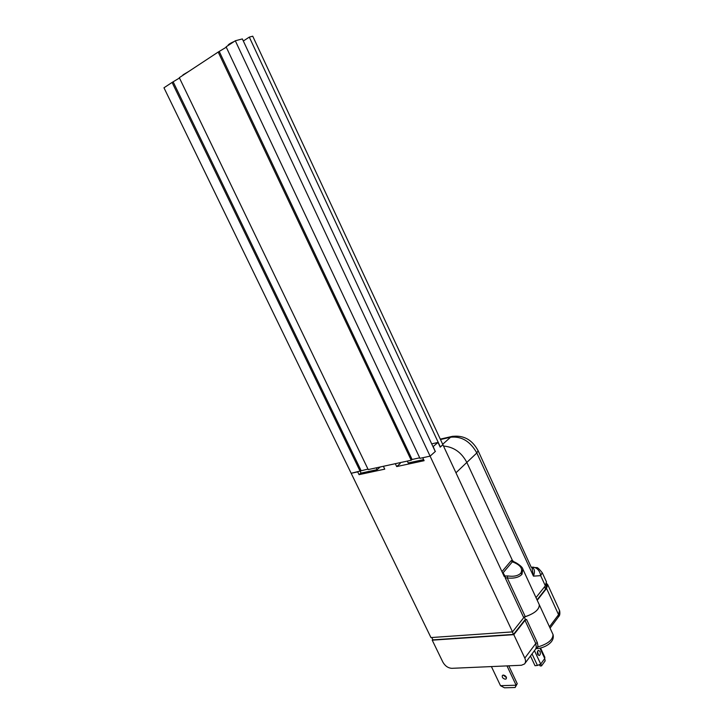 <?xml version="1.0" encoding="UTF-8"?>
<svg xmlns="http://www.w3.org/2000/svg" width="724" height="724" viewBox="0 0 724 724"><rect width="100%" height="100%" fill="white"/><g stroke="black" fill="none" stroke-linecap="round" stroke-linejoin="round"><path stroke-width="1.09" d="M524.276 616.975C534.203 613.816 539.226 609.762 539.326 604.812L539.326 604.812C539.398 609.436 534.719 613.4 525.298 616.721L523.733 617.653L512.511 631.88L430.952 637.572L351.176 473.288L357.701 471.867L359.05 474.654L361.014 473.016M524.348 617.129L525.543 619.708L526.565 619.454L537.317 642.568L538.113 646.876L535.851 648.804M525 663.329L535.642 649.066L536.294 647.166L535.769 643.509L525.009 620.387L526.565 619.454M522.547 568.449L553.009 634.486C553.027 639.708 548.059 643.844 538.113 646.876L536.294 647.166M525.009 620.387L513.805 634.658L432.219 640.17L442.889 662.152C445.133 666.035 448.12 668.089 451.867 668.324L521.434 665.256L524.511 663.98C525.778 662.505 525.877 660.541 524.809 658.107L535.769 643.509L537.317 642.568M513.805 634.658L524.809 658.107M432.219 640.17L432.762 639.554M546.593 583.417L547.715 584.648L546.548 588.449L537.226 600.259M539.308 664.858L540.204 665.953L541.525 665.899L540.738 664.035L544.729 658.55L545.163 660.876L541.525 665.899M537.398 652.007L538.285 653.926M544.837 657.247L544.729 658.55M540.738 664.035L537.452 665.465L535.009 665.7L530.466 655.998M539.968 651.428C540.629 653.482 540.375 654.858 539.208 655.555L537.733 654.451C537.072 652.396 537.326 651.03 538.493 650.333L539.968 651.428M537.67 651.075L537.995 654.912M537.054 599.879L545.57 589.092L546.647 584.929M431.776 637.518L432.916 639.871L513.506 634.405L525.362 619.31M512.33 631.889L513.506 634.405M500.492 685.673L504.465 687.8L515.126 687.51L516.121 685.212L500.492 685.673L491.406 666.578M508.791 665.809L517.244 683.691L515.126 687.51M506.51 677.7L503.271 675.058M503.325 675.049C505.805 675.7 506.764 676.958 506.23 678.841L505.307 679.212C502.827 678.56 501.868 677.293 502.411 675.42L503.325 675.049M506.981 665.89L516.121 685.212L517.244 683.691M443.504 446.029C453.767 446.934 461.532 452.4 466.826 462.428L455.957 472.79M513.388 561.761L512.357 561.824L503.071 572.829L505.017 576.051L503.931 575.842M505.325 576.901L505.198 577.824L507.28 577.978L507.651 575.924L505.017 576.051L505.325 576.901L504.248 576.539L442.898 444.735L440.156 447.034M503.071 572.829L502.456 572.693M507.651 575.924C513.687 576.82 518.058 575.897 520.782 573.164C523.153 568.621 520.348 564.838 512.357 561.824L511.162 560.72L512.076 560.276L513.904 561.715M525.298 616.721L507.28 577.978C514.058 578.657 518.954 577.426 521.986 574.295L522.837 569.064C522.737 566.711 515.026 561.58 513.144 561.679L513.316 561.743M531.678 567.372C534.611 568.476 535.199 571.399 533.452 576.132L532.022 568.132M531.995 567.182L533.362 567.173C537.353 567.942 539.787 570.765 540.683 575.652L533.452 576.132L476.826 452.971L466.826 462.428L512.99 561.652M542.213 572.639L540.683 575.652L545.344 585.816L535.995 597.59M433.015 446.699L438.011 442.436L431.685 443.875M435.224 451.423L433.233 446.654M438.011 442.436L440.21 447.133L442.898 444.735L252.739 36.2L249.3 37.105L243.336 41.006M359.05 474.654L384.752 469.143L383.385 466.283L395.331 463.695L396.698 466.573L400.209 463.532L399.82 462.717M235.309 40.77L430.092 456.138L419.956 458.337L226.105 46.834L235.309 40.77L242.359 38.924L435.269 451.532L430.092 456.138L422.726 457.74L424.119 460.69L396.698 466.573M546.394 581.779L545.344 585.816M512.511 631.88L430.092 456.138L435.441 451.378M419.712 457.812L412.101 459.478L411.223 460.238L368.208 469.586L179.308 77.676L218.186 52.056L411.223 460.238M367.964 469.08L351.176 473.288L163.968 87.785L172.086 82.436L361.059 473.116L377.132 469.65L376.263 467.831M179.462 78.011L172.086 82.436M226.277 47.196L218.186 52.056M219.372 51.739L412.101 459.478M173.271 82.093L361.095 470.582M249.3 37.105L440.373 446.989M407.304 461.088L408.191 462.953L423.621 459.631M380.308 466.953L377.132 469.65M228.16 45.105L228.187 45.033C228.974 44.046 230.974 42.87 234.196 41.503M183.045 74.816L188.647 71.522M549.471 626.794L558.557 614.667L558.403 616.939L550.068 628.097M546.548 588.449L558.557 614.667L559.516 610.441M536.602 648.659C543.19 648.369 555.353 642.948 553.009 634.486L552.865 634.17M544.629 658.261L539.959 648.224M537.452 665.465L532.04 653.89M540.593 663.799L534.457 650.641M544.539 586.829L545.57 589.092M531.226 567.29L478.084 450.681L476.826 452.971C470.247 441.287 461.496 436.038 450.59 437.224L452.853 436.237M442.681 444.264L450.59 437.224L440.482 439.54M501.958 571.607L511.162 560.72M523.733 617.653L505.198 577.824M521.986 574.295L520.782 573.164M558.593 616.685C559.797 615.69 560.141 613.708 559.643 610.712L547.715 584.648M540.575 648.08L544.864 657.32M546.33 584.223L546.774 585.182M478.084 450.681C472.139 439.595 463.369 434.862 451.767 436.491L440.283 439.124M531.624 567.272L536.547 567.643C537.199 567.091 539.109 568.82 542.303 572.829L546.511 582.024M228.187 45.033L227.997 45.594M183.063 74.753L182.864 75.332"/></g></svg>
